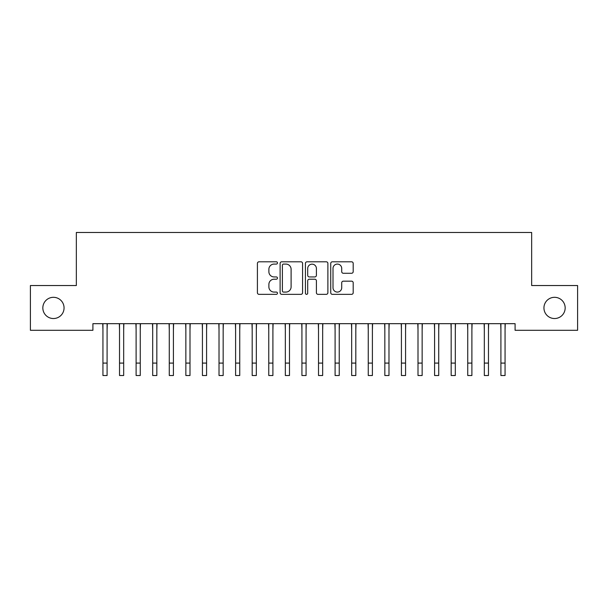 <?xml version="1.0" encoding="UTF-8"?>
<svg xmlns="http://www.w3.org/2000/svg" width="608" height="608" viewBox="0 0 608 608"><rect width="100%" height="100%" fill="white"/><g stroke="black" fill="none" stroke-linecap="round" stroke-linejoin="round"><path stroke-width="0.91" d="M277.468 262.937A1.14 1.14 0 0 0 276.328 261.797L259.038 261.797A1.626 1.626 0 0 0 257.412 263.424L257.412 292.722A1.626 1.626 0 0 0 259.038 294.348L276.328 294.348A1.14 1.14 0 0 0 277.468 293.208A1.14 1.14 0 0 0 276.328 292.076L274.094 292.076A5.206 5.206 0 0 1 268.88 286.862L268.88 284.422A5.206 5.206 0 0 1 274.094 279.216L276.328 279.216A1.14 1.14 0 0 0 277.468 278.076A1.14 1.14 0 0 0 276.328 276.936L274.094 276.936A5.206 5.206 0 0 1 268.88 271.73L268.88 269.283A5.206 5.206 0 0 1 274.094 264.077L276.328 264.077A1.14 1.14 0 0 0 277.468 262.937M543.94 307.922A10.61 10.61 0 0 0 554.549 318.531A10.61 10.61 0 0 0 565.166 307.922A10.61 10.61 0 0 0 554.549 297.312A10.61 10.61 0 0 0 543.94 307.922M42.834 307.922A10.61 10.61 0 0 0 53.451 318.531A10.61 10.61 0 0 0 64.06 307.922A10.61 10.61 0 0 0 53.451 297.312A10.61 10.61 0 0 0 42.834 307.922M351.568 273.273A1.626 1.626 0 0 0 353.195 271.647L353.195 263.424A1.626 1.626 0 0 0 351.568 261.797L332.363 261.797A1.626 1.626 0 0 0 330.737 263.424L330.737 292.722A1.626 1.626 0 0 0 332.363 294.348L351.568 294.348A1.626 1.626 0 0 0 353.195 292.722L353.195 282.796A1.626 1.626 0 0 0 351.568 281.17L343.345 281.17A1.626 1.626 0 0 0 341.719 282.796L341.719 287.721A4.355 4.355 0 0 1 337.364 292.076A4.355 4.355 0 0 1 333.009 287.721L333.009 268.432A4.355 4.355 0 0 1 337.364 264.077A4.355 4.355 0 0 1 341.719 268.432L341.719 271.647A1.626 1.626 0 0 0 343.345 273.273L351.568 273.273M515.09 323.676L92.91 323.676L92.91 330.304L30.4 330.304L30.4 285.54L76.334 285.54L76.334 232.476L531.666 232.476L531.666 285.54L577.6 285.54L577.6 330.304L515.09 330.304L515.09 323.676M302.579 263.424A1.626 1.626 0 0 0 300.945 261.797L281.74 261.797A1.626 1.626 0 0 0 280.113 263.424L280.113 292.722A1.626 1.626 0 0 0 281.74 294.348L300.945 294.348A1.626 1.626 0 0 0 302.579 292.722L302.579 263.424M307.055 261.797L326.26 261.797A1.626 1.626 0 0 1 327.887 263.424L327.887 292.722A1.626 1.626 0 0 1 326.26 294.348L318.037 294.348A1.626 1.626 0 0 1 316.411 292.722L316.411 280.843A1.626 1.626 0 0 0 314.784 279.216L309.328 279.216A1.626 1.626 0 0 0 307.701 280.843L307.701 293.208A1.14 1.14 0 0 1 306.561 294.348A1.14 1.14 0 0 1 305.421 293.208L305.421 263.424A1.626 1.626 0 0 1 307.055 261.797M283.533 264.077A1.14 1.14 0 0 0 282.393 265.217L282.393 290.936A1.14 1.14 0 0 0 283.533 292.076L285.889 292.076A5.206 5.206 0 0 0 291.103 286.862L291.103 269.283A5.206 5.206 0 0 0 285.889 264.077L283.533 264.077M316.411 268.516A4.355 4.355 0 0 0 312.056 264.161A4.355 4.355 0 0 0 307.701 268.516L307.701 275.31A1.626 1.626 0 0 0 309.328 276.936L314.784 276.936A1.626 1.626 0 0 0 316.411 275.31L316.411 268.516M107.092 329.924L107.304 323.676M102.942 329.924L102.737 323.676M102.942 375.524L107.092 375.524L102.942 375.524L102.942 324.193M107.092 375.524L107.092 324.193M123.675 329.924L123.88 323.676M119.525 329.924L119.32 323.676M140.258 329.924L140.463 323.676M136.108 329.924L135.896 323.676M119.525 375.524L123.675 375.524L119.525 375.524L119.525 324.193M123.675 375.524L123.675 324.193M136.108 375.524L140.258 375.524L136.108 375.524L136.108 324.193M140.258 375.524L140.258 324.193M156.834 329.924L157.046 323.676M152.692 329.924L152.479 323.676M173.417 329.924L173.63 323.676M169.275 329.924L169.062 323.676M152.692 375.524L156.834 375.524L152.692 375.524L152.692 324.193M156.834 375.524L156.834 324.193M169.275 375.524L173.417 375.524L169.275 375.524L169.275 324.193M173.417 375.524L173.417 324.193M190 329.924L190.213 323.676M185.858 329.924L185.645 323.676M185.858 375.524L190 375.524L185.858 375.524L185.858 324.193M190 375.524L190 324.193M206.583 329.924L206.788 323.676M202.434 329.924L202.228 323.676M202.434 375.524L206.583 375.524L202.434 375.524L202.434 324.193M206.583 375.524L206.583 324.193M223.166 329.924L223.372 323.676M219.017 329.924L218.812 323.676M219.017 375.524L223.166 375.524L219.017 375.524L219.017 324.193M223.166 375.524L223.166 324.193M239.742 329.924L239.955 323.676M235.6 329.924L235.387 323.676M235.6 375.524L239.742 375.524L235.6 375.524L235.6 324.193M239.742 375.524L239.742 324.193M256.325 329.924L256.538 323.676M252.183 329.924L251.97 323.676M252.183 375.524L256.325 375.524L252.183 375.524L252.183 324.193M256.325 375.524L256.325 324.193M272.908 329.924L273.121 323.676M268.766 329.924L268.554 323.676M268.766 375.524L272.908 375.524L268.766 375.524L268.766 324.193M272.908 375.524L272.908 324.193M289.492 329.924L289.704 323.676M285.342 329.924L285.137 323.676M285.342 375.524L289.492 375.524L285.342 375.524L285.342 324.193M289.492 375.524L289.492 324.193M306.075 329.924L306.28 323.676M301.925 329.924L301.72 323.676M301.925 375.524L306.075 375.524L301.925 375.524L301.925 324.193M306.075 375.524L306.075 324.193M322.658 329.924L322.863 323.676M318.508 329.924L318.296 323.676M318.508 375.524L322.658 375.524L318.508 375.524L318.508 324.193M322.658 375.524L322.658 324.193M339.234 329.924L339.446 323.676M335.092 329.924L334.879 323.676M335.092 375.524L339.234 375.524L335.092 375.524L335.092 324.193M339.234 375.524L339.234 324.193M355.817 329.924L356.03 323.676M351.675 329.924L351.462 323.676M351.675 375.524L355.817 375.524L351.675 375.524L351.675 324.193M355.817 375.524L355.817 324.193M372.4 329.924L372.613 323.676M368.258 329.924L368.045 323.676M368.258 375.524L372.4 375.524L368.258 375.524L368.258 324.193M372.4 375.524L372.4 324.193M388.983 329.924L389.188 323.676M384.834 329.924L384.628 323.676M384.834 375.524L388.983 375.524L384.834 375.524L384.834 324.193M388.983 375.524L388.983 324.193M405.566 329.924L405.772 323.676M401.417 329.924L401.212 323.676M401.417 375.524L405.566 375.524L401.417 375.524L401.417 324.193M405.566 375.524L405.566 324.193M422.142 329.924L422.355 323.676M418 329.924L417.787 323.676M418 375.524L422.142 375.524L418 375.524L418 324.193M422.142 375.524L422.142 324.193M438.725 329.924L438.938 323.676M434.583 329.924L434.37 323.676M434.583 375.524L438.725 375.524L434.583 375.524L434.583 324.193M438.725 375.524L438.725 324.193M455.308 329.924L455.521 323.676M451.166 329.924L450.954 323.676M451.166 375.524L455.308 375.524L451.166 375.524L451.166 324.193M455.308 375.524L455.308 324.193M471.892 329.924L472.104 323.676M467.742 329.924L467.537 323.676M467.742 375.524L471.892 375.524L467.742 375.524L467.742 324.193M471.892 375.524L471.892 324.193M488.475 329.924L488.68 323.676M484.325 329.924L484.12 323.676M484.325 375.524L488.475 375.524L484.325 375.524L484.325 324.193M488.475 375.524L488.475 324.193M505.058 329.924L505.263 323.676M500.908 329.924L500.696 323.676M500.908 375.524L505.058 375.524L500.908 375.524L500.908 324.193M505.058 375.524L505.058 324.193M102.942 363.09L107.092 363.09M119.525 363.09L123.675 363.09M136.108 363.09L140.258 363.09M152.692 363.09L156.834 363.09M169.275 363.09L173.417 363.09M185.858 363.09L190 363.09M202.434 363.09L206.583 363.09M219.017 363.09L223.166 363.09M235.6 363.09L239.742 363.09M252.183 363.09L256.325 363.09M268.766 363.09L272.908 363.09M285.342 363.09L289.492 363.09M301.925 363.09L306.075 363.09M318.508 363.09L322.658 363.09M335.092 363.09L339.234 363.09M351.675 363.09L355.817 363.09M368.258 363.09L372.4 363.09M384.834 363.09L388.983 363.09M401.417 363.09L405.566 363.09M418 363.09L422.142 363.09M434.583 363.09L438.725 363.09M451.166 363.09L455.308 363.09M467.742 363.09L471.892 363.09M484.325 363.09L488.475 363.09M500.908 363.09L505.058 363.09"/></g></svg>
